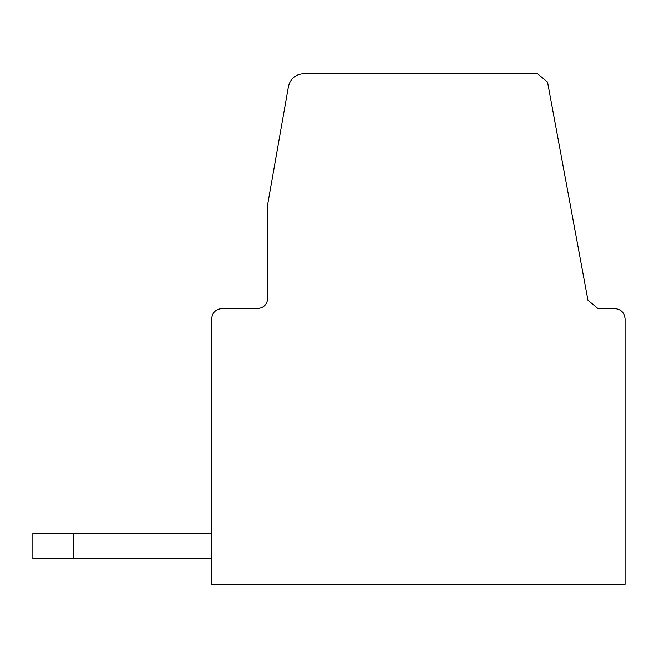 <?xml version="1.0" encoding="UTF-8"?>
<svg xmlns="http://www.w3.org/2000/svg" width="658" height="658" viewBox="0 0 658 658"><rect width="100%" height="100%" fill="white"/><g stroke="black" fill="none" stroke-linecap="round" stroke-linejoin="round"><path stroke-width="0.99" d="M32.9 533.21L211.58 533.21L32.9 533.21L32.9 558.732L32.9 533.21M211.58 558.732L32.9 558.732L73.745 558.732L73.745 533.21L73.745 558.732L211.58 558.732M587.948 300.229L597.99 308.577L614.893 308.577L597.99 308.577L587.948 300.229L547.514 82.094L587.948 300.229M267.74 204.029L288.484 86.395L267.74 204.029L267.74 298.37L267.74 204.029M625.1 318.793L625.1 584.255L625.1 318.793C624.45 312.632 621.045 309.227 614.893 308.577C621.045 309.227 624.45 312.632 625.1 318.793M257.525 308.577C263.685 307.928 267.09 304.522 267.74 298.37C267.09 304.522 263.685 307.928 257.525 308.577L221.795 308.577C215.635 309.227 212.23 312.632 211.58 318.793L211.58 584.255L625.1 584.255L211.58 584.255L211.58 318.793C212.23 312.632 215.635 309.227 221.795 308.577L257.525 308.577M547.514 82.094L537.479 73.745L303.56 73.745C295.516 74.37 290.491 78.582 288.484 86.395C290.491 78.582 295.516 74.37 303.56 73.745L537.479 73.745L547.514 82.094"/></g></svg>
